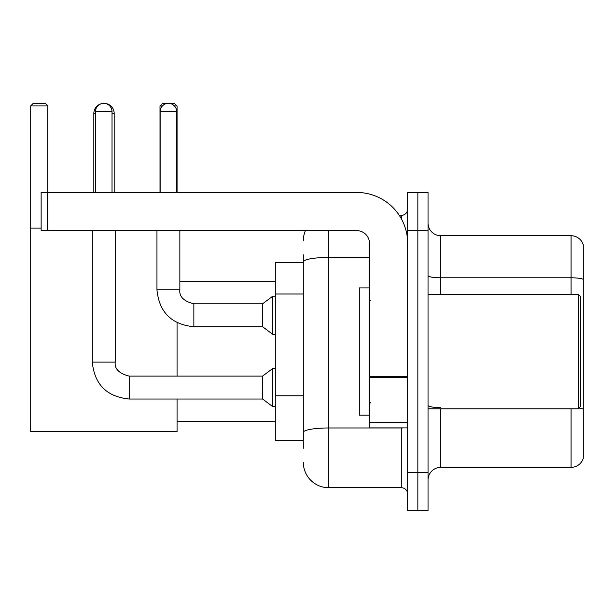 <?xml version="1.0" encoding="UTF-8"?>
<svg xmlns="http://www.w3.org/2000/svg" width="614" height="614" viewBox="0 0 614 614"><rect width="100%" height="100%" fill="white"/><g stroke="black" fill="none" stroke-linecap="round" stroke-linejoin="round"><path stroke-width="0.92" d="M303.308 262.454L275.31 262.454L275.31 440.629L303.308 440.629M303.308 448.266L303.308 254.818M407.673 472.45L407.673 510.633L417.85 510.633L417.85 472.45L417.85 510.633L428.035 510.633L428.035 472.45L417.85 472.45L417.85 230.641L417.85 472.45L407.673 472.45L407.673 230.641L417.85 230.641L417.85 192.458L417.85 230.641L428.035 230.641L428.035 472.45M428.035 230.641L428.035 192.458L407.673 192.458L407.673 230.641M328.766 230.641L328.766 487.723L401.303 487.723L401.303 427.904M399.277 215.368L401.303 215.368A6.363 6.363 0 0 0 407.673 209.006M303.308 286.37L303.308 261.856A25.45 4.421 180 0 1 328.766 257.435L369.49 257.435M407.673 494.086A6.363 6.363 0 0 0 401.303 487.723M303.308 240.818A25.45 25.45 0 0 1 305.434 230.641M328.766 487.723A25.45 25.45 0 0 1 303.308 462.265M428.035 480.087A12.725 12.725 0 0 1 440.76 467.361L571.081 467.361L571.081 408.817M583.3 244.894A12.725 12.725 0 0 0 571.081 235.73A12.725 12.725 0 0 1 583.3 244.894L583.3 458.197A12.725 12.725 0 0 1 571.081 467.361M583.3 279.385A12.725 2.21 180 0 0 571.081 277.797L571.081 235.73L440.76 235.73A12.725 12.725 0 0 1 428.035 223.005A12.725 12.725 0 0 0 440.76 235.73L440.76 294.275M93.827 192.458L93.827 113.552A10.185 10.185 0 0 1 101.471 103.689M103.873 103.375A10.185 10.185 0 0 1 104.004 103.367A10.185 10.185 0 0 1 114.189 113.552L112.024 113.552M114.189 192.458L114.189 113.552M177.062 399.016L177.062 431.726L30.7 431.726L30.7 105.915L33.248 103.367L45.206 103.367L47.754 105.915L30.7 105.915M47.754 192.458L47.754 105.915M30.7 228.093L41.138 228.093M177.062 376.106L177.062 322.68M162.434 105.915L160.008 105.915L162.549 103.367L174.514 103.367L177.062 105.915L177.062 192.458M177.062 105.915L174.376 105.915M160.008 105.915L160.008 192.458M95.477 192.458L95.477 111.641A8.274 8.274 0 0 1 103.751 103.367A8.274 8.274 0 0 1 112.024 111.641L112.024 192.458M92.3 230.641L92.3 362.106L115.209 362.106C114.434 368.899 119.101 373.565 129.209 376.106L262.585 376.106L262.585 399.016L129.209 399.016L129.209 376.106C119.101 373.565 114.434 368.899 115.209 362.106L115.209 230.641M262.585 376.106L272.762 368.469L272.762 406.652L275.31 406.652M160.131 192.458L160.131 111.641A8.274 8.274 0 0 1 168.405 103.367A8.274 8.274 0 0 1 176.678 111.641L176.678 192.458M193.855 326.725C171.467 324.514 159.164 312.211 156.954 289.816C159.164 312.211 171.467 324.514 193.855 326.725C171.467 324.514 159.164 312.211 156.954 289.816C159.164 312.211 171.467 324.514 193.855 326.725C171.467 324.514 159.164 312.211 156.954 289.816L179.856 289.816C179.088 296.608 183.755 301.274 193.855 303.815L262.585 303.815L262.585 326.725L193.855 326.725L193.855 303.838M262.585 303.815L272.762 296.186L272.762 334.361L275.31 334.361M407.673 427.904L369.49 427.904L369.49 376.443L407.673 376.443M407.673 243.367A50.908 50.908 0 0 0 356.765 192.458L47.501 192.458L47.501 230.641L356.765 230.641A12.725 12.725 0 0 1 369.49 243.367L369.49 376.443M47.501 230.641L41.138 230.641L41.138 192.458L47.501 192.458M578.211 294.275L580.752 296.815L580.752 406.268L578.211 408.817L578.211 294.275L428.035 294.275M369.49 287.912L359.305 287.912L359.305 415.179L369.49 415.179M303.308 294.006L275.31 294.006M303.308 395.823L275.31 395.823M403.513 427.904A6.363 1.105 0 0 1 401.303 427.973L328.766 427.973A25.45 4.421 180 0 0 303.308 432.394M401.303 218.722L401.303 215.368M440.76 408.817L440.76 467.361M571.081 294.275L571.081 277.797L440.76 277.797A12.725 2.21 0 0 1 428.035 275.586M583.3 409.2A12.725 2.21 180 0 0 578.941 408.08M440.76 407.612A12.725 2.21 -0 0 1 428.035 405.401M95.477 113.552L93.827 113.552M95.477 111.641L112.024 111.641M179.856 230.641L179.856 289.816C179.088 296.608 183.755 301.274 193.855 303.815C183.755 301.274 179.088 296.608 179.856 289.816C179.088 296.608 183.755 301.274 193.855 303.815C183.755 301.274 179.088 296.608 179.856 289.816L179.833 289.816M160.131 111.641L176.678 111.641M407.673 377.549L369.49 377.549M369.49 422.647L407.673 422.647M177.062 421.542L275.31 421.542M179.856 281.55L275.31 281.55M92.3 362.106C94.51 384.502 106.813 396.805 129.209 399.016C106.813 396.805 94.51 384.502 92.3 362.106C94.51 384.502 106.813 396.805 129.209 399.016C106.813 396.805 94.51 384.502 92.3 362.106C94.51 384.502 106.813 396.805 129.209 399.016M115.209 362.106C114.434 368.899 119.101 373.565 129.209 376.106C119.101 373.565 114.434 368.899 115.209 362.106C114.434 368.899 119.101 373.565 129.209 376.106M262.585 399.016L272.762 406.652M272.762 368.469L275.31 368.469M262.585 326.725L272.762 334.361M156.954 289.816L156.954 230.641M272.762 296.186L275.31 296.186M428.035 408.817L578.211 408.817M370.764 300.637L369.49 299.363M370.764 402.454L369.49 403.72"/></g></svg>
